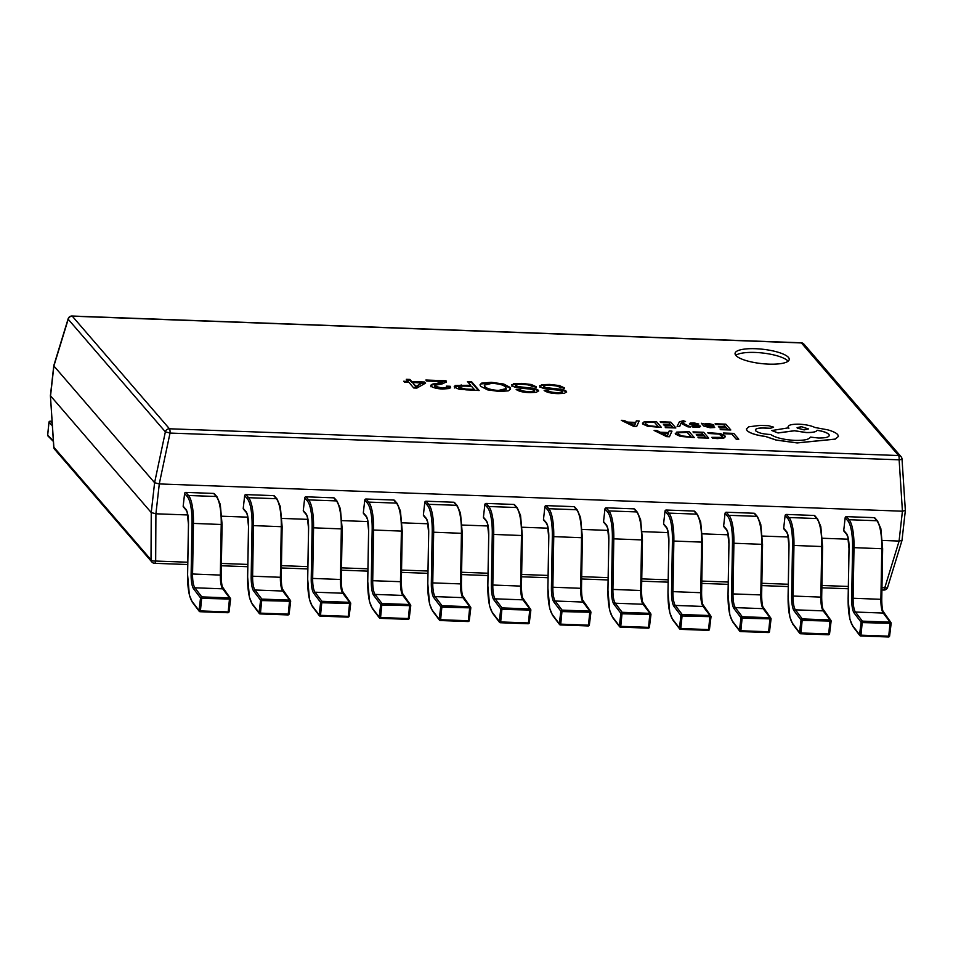 <?xml version="1.0" encoding="UTF-8"?>
<svg xmlns="http://www.w3.org/2000/svg" width="953" height="953" viewBox="0 0 953 953"><rect width="100%" height="100%" fill="white"/><g stroke="black" fill="none" stroke-linecap="round" stroke-linejoin="round"><path stroke-width="1.43" d="M755.503 348.715A27.256 7.195 6.4 0 0 735.061 353.384A27.256 7.195 6.4 0 0 768.809 364.129A27.256 7.195 6.4 0 0 789.239 359.46A27.256 7.195 6.4 0 0 755.503 348.715M788.095 361.223A27.256 7.195 6.4 0 0 755.086 352.443A27.256 7.195 6.4 0 0 735.799 355.362M408.11 381.426L403.679 381.26L404.465 382.177L408.897 382.344L413.757 387.978L416.878 388.085L425.598 383.094L424.681 382.034L411.72 381.557L409.897 379.437L406.288 379.306L408.027 382.177L404.346 382.034M446.373 386.144C447.612 387.418 446.254 388.05 442.287 388.038L435.056 386.287L435.247 385.215L442.085 383.928L446.469 381.95L446.028 380.771L425.848 380.033L426.718 381.033L442.8 381.629L436.629 383.499C432.209 383.821 430.363 384.69 431.078 386.096C433.031 387.764 436.903 388.741 442.668 389.038L449.506 388.49L450.638 387.43L450.15 386.275L446.373 386.144L446.659 387.776M430.708 385.346L431.078 386.096M442.8 381.629L442.728 382.57L439.202 383.833L436.545 384.25L436.629 383.499M446.29 386.882C447.529 388.169 446.171 388.8 442.204 388.788L434.973 387.037L435.247 385.215M467.458 381.557L470.663 385.262L455.129 385.488L454.569 387.24L458.977 389.217L479.168 390.516L471.568 381.7L467.458 381.557M454.236 386.441L454.569 387.24M481.563 383.142L480.038 384.75L480.61 386.275L487.495 389.837L499.241 391.48L508.259 390.885L510.594 388.955L509.986 387.359L503.792 384.059L491.307 382.296L481.563 383.142L480.05 385.131M534.395 390.301C534.8 391.361 533.001 391.79 528.998 391.6C524.662 391.445 521.636 390.766 519.909 389.539L516.145 389.396C518.646 391.373 523.328 392.445 530.202 392.624L536.587 392.291L538.374 390.313C537.051 389.158 534.311 388.371 530.142 387.954L517.836 386.573L515.525 385.155L515.561 386.263L515.644 385.512C515.752 384.452 518.003 384.047 522.399 384.321C527.354 384.476 530.678 385.274 532.393 386.692L536.325 386.835L531.298 384.5L521.613 383.404L513.572 383.666L511.999 385.524C513.25 386.823 516.192 387.704 520.803 388.169L529.832 389.062L534.395 390.301L534.514 391.528M511.654 384.726L511.999 385.524M538.648 391.075L538.374 390.313L538.29 391.052C536.968 389.896 534.228 389.122 530.059 388.705L517.753 387.323L517.836 386.573M562.401 391.326C562.806 392.386 561.007 392.827 557.005 392.624C552.669 392.481 549.643 391.79 547.915 390.563L544.139 390.432C546.641 392.398 551.334 393.47 558.196 393.649L564.593 393.327L566.38 391.338C565.058 390.182 562.318 389.396 558.148 388.979L545.831 387.597L543.52 386.179L543.567 387.287L543.651 386.537C543.758 385.477 546.009 385.072 550.405 385.346C555.349 385.5 558.684 386.299 560.388 387.716L564.331 387.859L559.304 385.536L549.607 384.428L541.578 384.69L539.994 386.549C541.256 387.847 544.187 388.741 548.797 389.205L557.839 390.087L562.401 391.326L562.52 392.553M539.66 385.751L539.994 386.549M566.654 392.1L566.38 391.338L566.296 392.088C564.974 390.933 562.234 390.146 558.065 389.729L545.747 388.347L545.831 387.597M882.478 540.458L899.072 541.066L902.42 511.201L899.132 459.822A3.895 0.643 176.3 0 0 902.014 459.012A3.895 3.895 0 0 0 901.085 456.725A3.895 3.609 139.2 0 1 901.907 458.869A3.895 0.643 176.3 0 1 902.014 459.012L905.35 510.439L902.455 511.201L159.294 483.933L155.911 513.798L187.812 514.965M221.918 516.216L247.863 517.169M281.969 518.42L307.914 519.373M342.02 520.624L367.965 521.577M402.071 522.828L428.004 523.781M462.122 525.032L488.055 525.985M522.173 527.235L548.106 528.188M582.223 529.439L608.157 530.392M642.274 531.643L668.208 532.596M702.325 533.847L728.259 534.8M762.376 536.051L788.31 537.004M822.427 538.254L848.361 539.207M803.927 344.128A3.895 3.895 0 0 0 801.128 342.782A3.895 1.024 -87.9 0 1 801.402 342.937A3.895 3.609 -40.8 0 1 803.927 344.128L901.085 456.725A3.895 3.609 139.2 0 0 898.548 455.534L801.402 342.937L72.285 316.182L169.443 428.779L898.548 455.534A3.895 1.024 -87.9 0 1 899.132 459.822L170.027 433.067L159.258 483.933L154.6 482.706L53.892 365.988L50.545 395.852L151.241 512.559L154.6 482.694L165.369 431.852L68.211 319.255A3.895 1.37 -162.9 0 1 68.151 318.779L53.797 365.571L50.414 395.65L53.856 447.219A3.895 0.643 176.3 0 1 53.749 447.076L50.414 395.65M154.374 563.152A3.895 1.024 -87.9 0 0 154.648 563.318A3.895 1.024 -87.9 0 0 155.673 561.043L155.911 513.798L151.241 512.559M899.108 541.066L901.991 540.458L887.624 587.31A3.895 1.37 -162.9 0 1 884.777 587.787L899.108 541.066M801.128 342.782L72.011 316.027A3.895 1.024 -87.9 0 1 72.285 316.182A3.895 3.609 -40.8 0 0 68.211 319.255L53.892 365.988M170.027 433.067L165.369 431.852A3.895 3.609 139.2 0 1 169.443 428.779A3.895 1.024 -87.9 0 1 170.027 433.067M187.789 562.222L155.673 561.043A3.895 1.656 -179.7 0 1 151.015 559.816L151.253 512.571M562.318 392.076C562.723 393.136 560.924 393.565 556.921 393.375C552.585 393.22 549.547 392.541 547.832 391.314L545.152 391.218M547.832 391.314L547.915 390.563M556.921 393.375L557.005 392.624M564.247 388.61L559.22 386.275L549.524 385.179L541.495 385.441L541.578 384.69M541.495 385.441L539.91 387.299M549.524 385.179L549.607 384.428M559.22 386.275L559.304 385.536M545.747 388.347L543.567 387.287M558.065 389.729L558.148 388.979M534.311 391.052C534.716 392.112 532.918 392.541 528.915 392.338C524.579 392.195 521.553 391.504 519.826 390.289L517.157 390.182M519.826 390.289L519.909 389.539M528.915 392.338L528.998 391.6M536.241 387.573L531.214 385.25L521.529 384.154L513.488 384.416L513.572 383.666M513.488 384.416L511.916 386.263M521.529 384.154L521.613 383.404M531.214 385.25L531.298 384.5M517.753 387.323L515.561 386.263M530.059 388.705L530.142 387.954M510.498 389.312L509.903 388.097L503.708 384.798L491.224 383.035L481.479 383.892M506.234 388.598L506.15 389.336L498.288 391.218C491.117 390.647 486.566 389.3 484.636 387.18L484.303 385.167L492.141 383.249C499.301 383.761 503.827 385.083 505.709 387.204L506.234 388.598L498.371 390.468C491.2 389.908 486.649 388.562 484.72 386.43L484.303 385.167M491.224 383.035L491.307 382.296M503.708 384.798L503.792 384.059M509.903 388.097L509.986 387.359M498.288 391.218L498.371 390.468M484.636 387.18L484.72 386.43M470.663 385.262L470.579 386.013L455.046 386.227L454.486 387.978M478.418 390.492L471.485 382.451L468.126 382.332M474.237 389.396L474.153 390.146L465.946 389.848L458.584 388.133L458.667 387.383C458.012 386.299 459.632 385.846 463.539 386.025L471.568 386.322L474.237 389.396L466.029 389.098L458.667 387.383L458.584 388.133M471.485 382.451L471.568 381.7M455.046 386.227L455.129 385.488M461.061 385.655L461.145 384.917M465.946 389.848L466.029 389.098M450.507 387.776L450.054 387.025L446.743 386.906M450.054 387.025L450.15 386.275M436.545 384.25C432.126 384.571 430.279 385.441 430.994 386.835M446.361 382.296L445.944 381.51L426.515 380.807M445.944 381.51L446.028 380.771M434.973 387.037L435.164 385.965M442.204 388.788L442.287 388.038M425.109 383.368L411.636 382.308L409.802 380.187L406.955 380.08M422.024 382.82L415.996 387.18L412.506 382.475L422.024 382.82L416.08 386.43L412.506 382.475M409.802 380.187L409.897 379.437M411.636 382.308L411.72 381.557M424.597 382.784L424.681 382.034M415.996 387.18L416.08 386.43M415.83 387.168L415.913 386.418M52.367 425.717L48.996 422.322L47.698 434.997M52.201 423.215L50.164 421.202L52.081 421.274L50.235 421.238A1.167 1.096 -44.8 0 0 48.996 422.322L49.02 422.179M891.103 623.488L889.625 635.949L888.339 636.926M843.739 530.416L846.395 533.489A1.167 1.084 139.2 0 0 846.633 534.299L843.977 531.214A1.167 1.084 -40.8 0 1 843.739 530.416L845.168 517.717A1.167 1.084 -40.8 0 1 846.419 516.645L874.187 517.658A1.167 1.084 -40.8 0 1 874.949 518.015L877.606 521.1A1.167 1.084 139.2 0 0 876.843 520.743L874.187 517.658M883.586 613.136A16.749 4.42 -87.9 0 1 881.704 599.377L881.751 599.354C881.835 609.193 883.133 611.457 882.966 611.111L890.924 622.547A1.167 1.072 142.8 0 1 891.126 623.298L862.501 622.607L861.095 622.19L854.198 613.113A16.749 4.42 92.1 0 1 851.684 598.27L852.578 547.677A29.984 7.922 -87.9 0 0 847.825 520.803L845.168 517.717M854.198 613.113A1.167 1.072 142.8 0 1 855.46 612.04L862.358 621.13L860.964 635.163L859.558 634.746L861.095 622.19A1.167 1.072 142.8 0 1 862.358 621.13L890.138 622.142L883.228 613.065A15.582 4.122 92.1 0 1 880.894 599.258L881.787 548.666A31.151 8.232 -87.9 0 0 876.843 520.743L849.075 519.719A31.151 8.232 92.1 0 1 854.007 547.653L882.645 548.761L881.751 599.354L853.114 598.246A15.582 4.122 -87.9 0 0 855.46 612.04L883.228 613.065A1.167 1.072 142.8 0 1 884.027 613.458M831.052 621.285L829.575 633.745L828.288 634.722M783.688 528.212L786.344 531.286A1.167 1.084 139.2 0 0 786.594 532.096L783.926 529.01A1.167 1.084 -40.8 0 1 783.688 528.212L785.117 515.513A1.167 1.084 -40.8 0 1 786.368 514.441L814.136 515.454A1.167 1.084 -40.8 0 1 814.898 515.811L817.555 518.897A1.167 1.084 139.2 0 0 816.792 518.539L814.136 515.454M823.535 610.933A16.749 4.42 -87.9 0 1 821.653 597.174L821.7 597.15C821.784 606.99 823.082 609.253 822.915 608.907L830.873 620.343A1.167 1.072 142.8 0 1 831.076 621.094L802.45 620.403L801.044 619.986L794.147 610.909A16.749 4.42 92.1 0 1 791.633 596.066L792.527 545.473A29.984 7.922 -87.9 0 0 787.774 518.599L785.117 515.513M794.147 610.909A1.167 1.072 142.8 0 1 795.41 609.837L802.307 618.926L800.913 632.959L799.507 632.542L801.044 619.986A1.167 1.072 142.8 0 1 802.307 618.926L830.087 619.938L823.178 610.861A15.582 4.122 92.1 0 1 820.843 597.054L821.736 546.462A31.151 8.232 -87.9 0 0 816.792 518.539L789.024 517.527A31.151 8.232 92.1 0 1 793.956 545.45L822.594 546.557L821.7 597.15L793.063 596.042A15.582 4.122 -87.9 0 0 795.41 609.837L823.178 610.861A1.167 1.072 142.8 0 1 823.976 611.254M771.001 619.081L769.524 631.541L768.237 632.518M723.637 526.008L726.293 529.082A1.167 1.084 139.2 0 0 726.543 529.892L723.875 526.806A1.167 1.084 -40.8 0 1 723.637 526.008L725.066 513.31A1.167 1.084 -40.8 0 1 726.317 512.237L754.085 513.25A1.167 1.084 -40.8 0 1 754.847 513.607L757.504 516.693A1.167 1.084 139.2 0 0 756.742 516.335L754.085 513.25M761.602 594.922L762.543 544.354L761.65 594.946C761.733 604.786 763.031 607.049 762.865 606.704L770.822 618.14A1.167 1.072 142.8 0 1 771.025 618.89L742.399 618.199L740.993 617.782L734.096 608.705A16.749 4.42 92.1 0 1 731.582 593.862L732.476 543.27A29.984 7.922 -87.9 0 0 727.723 516.395L725.066 513.31M732.476 543.27L733.905 543.246L733.012 593.838A15.582 4.122 -87.9 0 0 735.359 607.633L742.256 616.722L740.862 630.755L739.457 630.338L740.993 617.782A1.167 1.072 142.8 0 1 742.256 616.722L770.036 617.735L763.127 608.657A15.582 4.122 92.1 0 1 760.792 594.851L761.685 544.258A31.151 8.232 -87.9 0 0 756.742 516.335L728.974 515.323A31.151 8.232 92.1 0 1 733.905 543.246L762.543 544.354L760.744 524.245L757.504 516.693M710.95 616.877L709.473 629.337L708.186 630.314M663.586 523.805L666.242 526.878A1.167 1.084 139.2 0 0 666.492 527.688L663.824 524.603A1.167 1.084 -40.8 0 1 663.586 523.805L665.015 511.106A1.167 1.084 -40.8 0 1 666.266 510.034L694.034 511.046A1.167 1.084 -40.8 0 1 694.797 511.404L697.453 514.489A1.167 1.084 139.2 0 0 696.691 514.132L694.034 511.046M703.445 606.525A16.749 4.42 -87.9 0 1 701.551 592.766L701.599 592.742C701.682 602.582 702.98 604.845 702.814 604.5L710.771 615.936A1.167 1.072 142.8 0 1 710.974 616.686L682.348 615.995L680.942 615.578L674.045 606.501A16.749 4.42 92.1 0 1 671.531 591.658L672.425 541.066A29.984 7.922 -87.9 0 0 667.672 514.191L665.015 511.106M674.045 606.501A1.167 1.072 142.8 0 1 675.308 605.429L682.205 614.518L680.811 628.551L679.406 628.134L680.942 615.578A1.167 1.072 142.8 0 1 682.205 614.518L709.985 615.531L703.076 606.453A15.582 4.122 92.1 0 1 700.741 592.647L701.634 542.054A31.151 8.232 -87.9 0 0 696.691 514.132L668.923 513.119A31.151 8.232 92.1 0 1 673.854 541.042L702.492 542.15L701.599 592.742L672.973 591.634A15.582 4.122 -87.9 0 0 675.308 605.429L703.076 606.453A1.167 1.072 142.8 0 1 703.874 606.847M650.899 614.673L649.422 627.134L648.135 628.11M603.535 521.601L606.191 524.686A1.167 1.084 139.2 0 0 606.442 525.484L603.773 522.399A1.167 1.084 -40.8 0 1 603.535 521.601L604.964 508.914A1.167 1.084 -40.8 0 1 606.215 507.83L633.983 508.854A1.167 1.084 -40.8 0 1 634.746 509.2L637.402 512.285A1.167 1.084 139.2 0 0 636.64 511.928L633.983 508.854M643.394 604.321A16.749 4.42 -87.9 0 1 641.5 590.562L641.548 590.538C641.643 600.378 642.93 602.641 642.763 602.296L650.72 613.732A1.167 1.072 142.8 0 1 650.923 614.482L622.297 613.792L620.891 613.375L613.994 604.297A16.749 4.42 92.1 0 1 611.481 589.454L612.374 538.862A29.984 7.922 -87.9 0 0 607.621 511.987L604.964 508.914M613.994 604.297A1.167 1.072 142.8 0 1 615.257 603.225L622.154 612.314L620.76 626.347L619.355 625.93L620.891 613.375A1.167 1.072 142.8 0 1 622.154 612.314L649.934 613.339L643.025 604.25A15.582 4.122 92.1 0 1 640.69 590.443L641.583 539.851A31.151 8.232 -87.9 0 0 636.64 511.928L608.872 510.915A31.151 8.232 92.1 0 1 613.803 538.838L642.441 539.946L641.548 590.538L612.922 589.43A15.582 4.122 -87.9 0 0 615.257 603.225L643.025 604.25A1.167 1.072 142.8 0 1 643.823 604.643M590.848 612.469L589.371 624.93L588.084 625.907M543.484 519.397L546.14 522.482A1.167 1.084 139.2 0 0 546.391 523.28L543.722 520.195A1.167 1.084 -40.8 0 1 543.484 519.397L544.913 506.71A1.167 1.084 -40.8 0 1 546.164 505.626L573.932 506.651A1.167 1.084 -40.8 0 1 574.695 506.996L577.351 510.081A1.167 1.084 139.2 0 0 576.589 509.724L573.932 506.651M583.343 602.117A16.749 4.42 -87.9 0 1 581.449 588.358L581.497 588.335C581.592 598.174 582.879 600.438 582.712 600.092L590.669 611.528A1.167 1.072 142.8 0 1 590.872 612.279L562.246 611.588L560.841 611.183L553.943 602.093A16.749 4.42 92.1 0 1 551.43 587.251L552.323 536.658A29.984 7.922 -87.9 0 0 547.57 509.784L544.913 506.71M553.943 602.093A1.167 1.072 142.8 0 1 555.206 601.021L562.103 610.111L560.721 624.144L559.304 623.727L560.841 611.183A1.167 1.072 142.8 0 1 562.103 610.111L589.883 611.135L582.974 602.046A15.582 4.122 92.1 0 1 580.639 588.239L581.533 537.647A31.151 8.232 -87.9 0 0 576.589 509.724L548.821 508.711A31.151 8.232 92.1 0 1 553.753 536.634L582.39 537.742L581.497 588.335L552.871 587.227A15.582 4.122 -87.9 0 0 555.206 601.021L582.974 602.046A1.167 1.072 142.8 0 1 583.772 602.439M530.797 610.265L529.32 622.726L528.033 623.703M483.433 517.193L486.09 520.278A1.167 1.084 139.2 0 0 486.34 521.077L483.683 517.991A1.167 1.084 -40.8 0 1 483.433 517.193L484.863 504.506A1.167 1.084 -40.8 0 1 486.113 503.422L513.881 504.447A1.167 1.084 -40.8 0 1 514.644 504.804L517.3 507.878A1.167 1.084 139.2 0 0 516.538 507.52L513.881 504.447M523.292 599.913A16.749 4.42 -87.9 0 1 521.398 586.155L521.446 586.131C521.541 595.97 522.828 598.234 522.661 597.888L530.618 609.324A1.167 1.072 142.8 0 1 530.821 610.075L502.195 609.384L500.79 608.979L493.892 599.89A16.749 4.42 92.1 0 1 491.379 585.047L492.272 534.466A29.984 7.922 -87.9 0 0 487.519 507.58L484.863 504.506M493.892 599.89A1.167 1.072 142.8 0 1 495.155 598.818L502.052 607.907L500.67 621.94L499.265 621.523L500.79 608.979A1.167 1.072 142.8 0 1 502.052 607.907L529.832 608.931L522.923 599.842A15.582 4.122 92.1 0 1 520.588 586.035L521.482 535.443A31.151 8.232 -87.9 0 0 516.538 507.52L488.77 506.508A31.151 8.232 92.1 0 1 493.714 534.43L522.339 535.538L521.446 586.131L492.82 585.023A15.582 4.122 -87.9 0 0 495.155 598.818L522.923 599.842A1.167 1.072 142.8 0 1 523.721 600.235M470.746 608.062L469.269 620.522L467.983 621.499M423.382 514.989L426.039 518.075A1.167 1.084 139.2 0 0 426.289 518.873L423.632 515.787A1.167 1.084 -40.8 0 1 423.382 514.989L424.812 502.302A1.167 1.084 -40.8 0 1 426.062 501.218L453.831 502.243A1.167 1.084 -40.8 0 1 454.593 502.6L457.249 505.674A1.167 1.084 139.2 0 0 456.487 505.316L453.831 502.243M461.359 583.903L462.288 533.335L461.395 583.927C461.49 593.767 462.777 596.03 462.61 595.685L470.568 607.121A1.167 1.072 142.8 0 1 470.77 607.871L442.144 607.18L440.739 606.775L433.841 597.686A16.749 4.42 92.1 0 1 431.328 582.843L432.221 532.262A29.984 7.922 -87.9 0 0 427.468 505.376L424.812 502.302M432.221 532.262L433.663 532.227L432.769 582.819A15.582 4.122 -87.9 0 0 435.104 596.614L442.001 605.703L440.62 619.736L439.214 619.319L440.739 606.775A1.167 1.072 142.8 0 1 442.001 605.703L469.781 606.727L462.872 597.638A15.582 4.122 92.1 0 1 460.537 583.832L461.431 533.239A31.151 8.232 -87.9 0 0 456.487 505.316L428.719 504.304A31.151 8.232 92.1 0 1 433.663 532.227L462.288 533.335L460.49 513.226L457.249 505.674M410.695 605.858L409.218 618.318L407.932 619.295M363.331 512.785L366 515.871A1.167 1.084 139.2 0 0 366.238 516.669L363.581 513.596A1.167 1.084 -40.8 0 1 363.331 512.785L364.761 500.099A1.167 1.084 -40.8 0 1 366.012 499.015L393.78 500.039A1.167 1.084 -40.8 0 1 394.542 500.396L397.198 503.47A1.167 1.084 139.2 0 0 396.448 503.113L393.78 500.039M401.308 581.699L402.237 531.131L401.344 581.723C401.439 591.563 402.726 593.826 402.559 593.481L410.529 604.917A1.167 1.072 142.8 0 1 410.719 605.667L382.105 604.976L380.688 604.571L373.79 595.482A16.749 4.42 92.1 0 1 371.277 580.651L372.17 530.059A29.984 7.922 -87.9 0 0 367.417 503.172L364.761 500.099M372.17 530.059L373.612 530.023L372.718 580.615A15.582 4.122 -87.9 0 0 375.053 594.41L381.95 603.499L380.569 617.532L379.163 617.115L380.688 604.571A1.167 1.072 142.8 0 1 381.95 603.499L409.73 604.524L402.821 595.434A15.582 4.122 92.1 0 1 400.486 581.628L401.38 531.035A31.151 8.232 -87.9 0 0 396.448 503.113L368.668 502.1A31.151 8.232 92.1 0 1 373.612 530.023L402.237 531.131L400.439 511.022L397.198 503.47M350.644 603.654L349.167 616.115L347.881 617.091M303.28 510.582L305.949 513.667A1.167 1.084 139.2 0 0 306.187 514.465L303.531 511.392A1.167 1.084 -40.8 0 1 303.28 510.582L304.71 497.895A1.167 1.084 -40.8 0 1 305.961 496.811L333.729 497.835A1.167 1.084 -40.8 0 1 334.491 498.193L337.148 501.266A1.167 1.084 139.2 0 0 336.397 500.909L333.729 497.835M343.14 593.302A16.749 4.42 -87.9 0 1 341.257 579.543L341.293 579.519C341.388 589.359 342.675 591.622 342.508 591.277L350.478 602.713A1.167 1.072 142.8 0 1 350.668 603.463L322.054 602.772L320.649 602.367L313.74 593.278A16.749 4.42 92.1 0 1 311.226 578.447L312.119 527.855A29.984 7.922 -87.9 0 0 307.366 500.968L304.71 497.895M313.74 593.278A1.167 1.072 142.8 0 1 315.002 592.206L321.9 601.295L320.518 615.328L319.112 614.911L320.649 602.367A1.167 1.072 142.8 0 1 321.9 601.295L349.68 602.32L342.77 593.231A15.582 4.122 92.1 0 1 340.435 579.424L341.329 528.844A31.151 8.232 -87.9 0 0 336.397 500.909L308.617 499.896A31.151 8.232 92.1 0 1 313.561 527.819L342.187 528.927L341.293 579.519L312.667 578.411A15.582 4.122 -87.9 0 0 315.002 592.206L342.77 593.231A1.167 1.072 142.8 0 1 343.568 593.636M290.594 601.45L289.116 613.911L287.83 614.888M243.229 508.378L245.898 511.463A1.167 1.084 139.2 0 0 246.136 512.261L243.48 509.188A1.167 1.084 -40.8 0 1 243.229 508.378L244.659 495.691A1.167 1.084 -40.8 0 1 245.91 494.607L273.678 495.631A1.167 1.084 -40.8 0 1 274.44 495.989L277.097 499.062A1.167 1.084 139.2 0 0 276.346 498.705L273.678 495.631M283.089 591.098A16.749 4.42 -87.9 0 1 281.206 577.339L281.242 577.315C281.338 587.155 282.624 589.419 282.469 589.073L290.427 600.509A1.167 1.072 142.8 0 1 290.617 601.26L262.004 600.569L260.598 600.164L253.689 591.074A16.749 4.42 92.1 0 1 251.175 576.243L252.068 525.651A29.984 7.922 -87.9 0 0 247.315 498.764L244.659 495.691M253.689 591.074A1.167 1.072 142.8 0 1 254.951 590.002L261.849 599.092L260.467 613.124L259.061 612.708L260.598 600.164A1.167 1.072 142.8 0 1 261.849 599.092L289.629 600.116L282.719 591.027A15.582 4.122 92.1 0 1 280.385 577.232L281.278 526.64A31.151 8.232 -87.9 0 0 276.346 498.705L248.566 497.692A31.151 8.232 92.1 0 1 253.51 525.615L282.136 526.723L281.242 577.315L252.616 576.208A15.582 4.122 -87.9 0 0 254.951 590.002L282.719 591.027A1.167 1.072 142.8 0 1 283.517 591.432M230.543 599.246L229.065 611.707L227.779 612.684M183.179 506.174L185.847 509.259A1.167 1.084 139.2 0 0 186.085 510.058L183.429 506.984A1.167 1.084 -40.8 0 1 183.179 506.174L184.608 493.487A1.167 1.084 -40.8 0 1 185.859 492.403L213.627 493.428A1.167 1.084 -40.8 0 1 214.389 493.785L217.046 496.858A1.167 1.084 139.2 0 0 216.295 496.501L213.627 493.428M223.038 588.894A16.749 4.42 -87.9 0 1 221.156 575.135L221.191 575.112C221.287 584.951 222.573 587.215 222.418 586.869L230.376 598.305A1.167 1.072 142.8 0 1 230.566 599.056L201.953 598.365L200.547 597.96L193.638 588.871A16.749 4.42 92.1 0 1 191.124 574.04L192.018 523.447A29.984 7.922 -87.9 0 0 187.264 496.561L184.608 493.487M193.638 588.871A1.167 1.072 142.8 0 1 194.9 587.798L201.798 596.888L200.416 610.921L199.01 610.504L200.547 597.96A1.167 1.072 142.8 0 1 201.798 596.888L229.578 597.912L222.668 588.823A15.582 4.122 92.1 0 1 220.334 575.028L221.227 524.436A31.151 8.232 -87.9 0 0 216.295 496.501L188.515 495.489A31.151 8.232 92.1 0 1 193.459 523.411L222.085 524.519L221.191 575.112L192.566 574.004A15.582 4.122 -87.9 0 0 194.9 587.798L222.668 588.823A1.167 1.072 142.8 0 1 223.467 589.228M723.303 433.007L723.863 433.746L731.761 434.032L736.216 439.19L738.789 439.214L733.762 433.389L723.303 433.007L723.863 433.746M723.875 433.675L731.761 434.032M731.773 433.96L736.216 439.19M736.228 439.119L738.789 439.214M707.841 432.674L708.46 433.389L718.872 433.996L722.255 435.724L721.683 437.391L711.855 437.332L712.534 438.118L723.994 437.939L724.899 435.783L720.539 433.579L707.841 432.674L708.448 433.472L718.86 434.068L722.612 436.593M722.243 435.795L722.612 436.557M711.855 437.332L712.522 438.189L717.43 438.594L723.982 438.011L724.899 435.855M725.34 436.843L724.899 435.783M692.986 431.9L701.67 432.853L703.362 434.818L696.262 434.556L696.834 435.223L703.933 435.485L705.542 437.344L697.882 437.058L698.454 437.737L708.675 438.106L703.659 432.281L692.986 431.9L693.546 432.638L701.658 432.924L703.278 434.806M696.262 434.556L696.822 435.295L703.922 435.557L705.458 437.344M697.882 437.058L698.454 437.808L708.675 438.106M689.233 431.757L676.773 432.09L675.653 434.151L680.43 436.319L694.26 437.582L689.233 431.757M675.26 433.234L675.641 434.223L680.418 436.403L694.26 437.582M691.116 436.819L687.244 432.328L678.989 432.614L678.322 434.223L681.919 435.95L691.116 436.819M677.976 433.424L678.322 434.223M675.248 433.305L675.641 434.223M691.044 436.808L687.232 432.4L678.977 432.686L678.322 434.306M654.115 430.47L666.695 436.569L669.435 436.665L671.972 431.125L669.149 431.018L668.613 432.543L660.346 432.233L656.951 430.577L654.115 430.47L666.695 436.641L669.435 436.748L671.972 431.125M668.363 433.174L661.704 432.924L667.457 435.878L668.363 433.174M668.339 433.246L661.87 433.007M715.119 423.763L715.691 424.43L723.803 424.728L725.495 426.682L718.395 426.42L726.067 427.349L727.675 429.207L720.015 428.933L720.599 429.6L730.82 429.982L725.793 424.156L715.119 423.763L715.691 424.502L723.792 424.8L725.424 426.682M718.395 426.42L718.967 427.158L726.067 427.421L727.604 429.207M720.015 428.933L720.587 429.672L730.82 429.982M710.152 427.694L714.69 427.492L714.083 426.777L709.866 427.111L706.113 425.991L710.176 425.979C713.189 425.955 714.369 425.562 713.702 424.788L708.162 423.418L704.398 423.99L701.348 423.263L703.659 425.931L710.14 427.778L714.69 427.492M711.033 425.264L708.031 423.99L705.625 424.228L705.637 425.431L711.033 425.264L708.031 424.061L705.625 424.299L705.291 425.109M705.625 424.299L705.291 425.038M701.348 423.263L703.648 426.003L710.14 427.778M706.185 426.062L710.164 426.051C713.189 426.039 714.369 425.646 713.69 424.859M698.763 424.037L694.058 422.894L690.21 423.072L689.388 423.918L698.084 426.146L691.985 426.17L696.119 427.182L699.764 427.004L700.586 426.17L691.878 423.942L698.763 424.037L691.866 424.014M690.21 423.072L689.376 423.99L690.806 424.704L697.203 425.812L697.667 426.599M690.198 423.144L689.376 423.99L690.198 423.144M691.985 426.17L692.593 426.956L696.107 427.254L699.752 427.075L700.586 426.17M677.095 426.396L679.668 426.563L680.918 423.251L687.911 426.861L690.699 426.968L681.562 422.536L685.517 421.536L683.313 420.702L679.406 421.845L677.095 426.396L679.668 426.563M679.68 426.491L680.847 423.251M681.526 423.525L687.911 426.861M687.923 426.789L690.711 426.896M681.562 422.536L685.529 421.464M660.155 421.75L668.839 422.703L670.531 424.669L663.431 424.407L671.115 425.336L672.723 427.194L665.051 426.92L665.635 427.587L675.856 427.957L670.829 422.143L660.155 421.75L660.727 422.489L668.839 422.787L670.459 424.669M663.431 424.407L664.003 425.145L671.103 425.407L672.639 427.194M665.051 426.92L665.623 427.659L675.856 427.957M656.414 421.607L643.954 421.941L642.834 424.002L647.599 426.182L661.43 427.432L656.414 421.607M642.822 424.073L642.441 423.084L642.822 424.073L647.599 426.253L661.43 427.432M658.297 426.67L654.425 422.179L646.158 422.465L645.503 424.085L649.1 425.8L658.297 426.67M645.157 423.287L645.503 424.085M658.213 426.67L654.413 422.25L646.158 422.536L645.491 424.156M621.296 420.321L633.876 426.42L636.616 426.515L639.153 420.976L636.318 420.869L635.782 422.393L627.527 422.096L624.12 420.428L621.296 420.321L633.864 426.491L636.604 426.599L639.153 420.976M635.544 423.025L628.885 422.775L634.627 425.729L635.544 423.025M635.52 423.096L629.04 422.858M771.787 430.553L778.041 432.984L794.457 430.78L806.25 432.579C812.611 432.686 816.245 431.935 817.15 430.327C823.094 431.268 827.013 432.65 828.907 434.449L828.919 434.377C830.266 436.855 826.751 438.07 818.377 437.999L810.36 437.093C809.311 439.464 804.141 440.56 794.885 440.381C783.545 439.69 775.468 437.725 770.667 434.485L769.536 434.437C762.674 434.008 758.076 432.793 755.741 430.804C754.633 428.957 757.087 428.004 763.115 427.945L770.346 428.254L773.622 427.135L768.416 425.693L760.089 425.395L748.855 426.789L746.413 428.957L747.033 430.53C750.047 433.234 756.265 435.211 765.676 436.462L776.123 440.012L797.173 442.871L835.173 439.095L838.449 436.426L837.735 434.616C836.186 432.9 832.91 431.328 827.919 429.886L814.91 427.48C811.11 425.634 805.833 424.538 799.079 424.18C790.704 424.109 787.19 425.312 788.536 427.802L771.787 430.553L778.053 432.912L794.457 430.708L806.262 432.495C812.611 432.614 816.256 431.864 817.162 430.256C823.106 431.197 827.025 432.567 828.919 434.377L829.348 435.473M788.095 426.73L788.893 428.29M755.741 430.804L755.395 429.922M801.366 426.67L797.256 428.076L804.153 429.898L808.43 428.921L801.366 426.67L797.077 427.683M746.402 429.029L747.021 430.601C750.035 433.305 756.253 435.283 765.676 436.534L776.111 440.083L797.161 442.942L835.162 439.166L838.449 436.426M755.741 430.875C754.621 429.041 757.075 428.088 763.115 428.028L770.346 428.326L773.61 427.206M828.907 434.449L829.348 435.521M788.095 426.765L788.536 427.873M808.43 428.957L801.354 426.741M53.749 447.076A3.895 3.895 0 0 0 54.69 449.375A3.895 3.609 139.2 0 1 53.856 447.219L151.015 559.816A3.895 3.609 -40.8 0 0 151.837 561.96A3.895 3.895 0 0 0 154.648 563.318L187.741 564.521M221.394 563.449L247.84 564.426M281.445 565.653L307.89 566.63M341.496 567.857L367.941 568.822M401.547 570.061L427.992 571.026M461.597 572.265L488.043 573.229M521.648 574.468L548.094 575.433M581.699 576.672L608.133 577.637M641.75 578.876L668.184 579.841M701.801 581.08L728.235 582.045M761.852 583.284L788.286 584.249M821.903 585.487L848.337 586.452M881.954 587.691L884.777 587.787A3.895 1.024 -87.9 0 1 883.753 590.062A3.895 3.895 0 0 0 887.624 587.31M551.501 389.122L551.584 388.371M523.495 388.085L523.578 387.347M439.202 383.833L439.285 383.082M50.08 421.238L50.164 421.202A1.167 1.167 0 0 0 48.96 422.25L47.65 435.068A1.167 1.167 0 0 0 47.984 436.009A1.167 1.096 135.2 0 1 47.686 435.14L53.344 440.834M860.964 635.163L860.547 635.901A1.167 1.072 142.8 0 1 859.761 635.496A1.167 1.167 0 0 0 860.642 635.961L888.422 636.973A1.167 1.167 0 0 0 889.625 635.949L891.15 623.393A1.167 1.167 0 0 0 890.924 622.547A1.167 1.072 142.8 0 0 890.138 622.142L888.744 636.175L860.964 635.163M852.661 625.656L859.558 634.746A1.167 1.072 142.8 0 0 859.761 635.496L852.852 626.407A1.167 1.072 142.8 0 1 852.661 625.656A29.984 7.922 -87.9 0 1 848.158 599.092L849.921 619.247L852.852 626.407M852.578 547.677L854.007 547.653L853.114 598.246L851.684 598.27M846.395 533.489A16.749 4.42 92.1 0 1 849.052 548.499L848.158 599.092M877.606 521.1L880.846 528.653L882.645 548.761L881.704 599.33M846.419 516.645L849.075 519.719A1.167 1.084 139.2 0 0 847.825 520.803M800.913 632.959L800.496 633.697A1.167 1.072 142.8 0 1 799.71 633.292A1.167 1.167 0 0 0 800.591 633.757L828.371 634.769A1.167 1.167 0 0 0 829.575 633.745L831.111 621.189A1.167 1.167 0 0 0 830.873 620.343A1.167 1.072 142.8 0 0 830.087 619.938L828.693 633.971L800.913 632.959M792.61 623.453L799.507 632.542A1.167 1.072 142.8 0 0 799.71 633.292L792.801 624.203A1.167 1.072 142.8 0 1 792.61 623.453A29.984 7.922 -87.9 0 1 788.107 596.888L789.87 617.044L792.801 624.203M792.527 545.473L793.956 545.45L793.063 596.042L791.633 596.066M786.344 531.286A16.749 4.42 92.1 0 1 789.001 546.295L788.107 596.888M817.555 518.897L820.795 526.449L822.594 546.557L821.653 597.126M786.368 514.441L789.024 517.527A1.167 1.084 139.2 0 0 787.774 518.599M740.862 630.755L740.457 631.494A1.167 1.072 142.8 0 1 739.659 631.089A1.167 1.167 0 0 0 740.541 631.553L768.321 632.566A1.167 1.167 0 0 0 769.524 631.541L771.06 618.985A1.167 1.167 0 0 0 770.822 618.14A1.167 1.072 142.8 0 0 770.036 617.735L768.642 631.768L740.862 630.755M734.096 608.705A1.167 1.072 142.8 0 1 735.359 607.633L763.127 608.657A1.167 1.072 142.8 0 1 763.925 609.05M732.559 621.249L739.457 630.338A1.167 1.072 142.8 0 0 739.659 631.089L732.75 621.999A1.167 1.072 142.8 0 1 732.559 621.249A29.984 7.922 -87.9 0 1 728.056 594.684L729.819 614.84L732.75 621.999M731.582 593.862L761.65 594.946A16.749 4.42 -87.9 0 0 763.484 608.729M726.293 529.082A16.749 4.42 92.1 0 1 728.95 544.092L728.056 594.684M726.317 512.237L728.974 515.323A1.167 1.084 139.2 0 0 727.723 516.395M726.543 529.892L727.687 532.346L728.95 544.139M680.811 628.551L680.406 629.29A1.167 1.072 142.8 0 1 679.608 628.885A1.167 1.167 0 0 0 680.49 629.349L708.27 630.362A1.167 1.167 0 0 0 709.473 629.337L711.009 616.782A1.167 1.167 0 0 0 710.771 615.936A1.167 1.072 142.8 0 0 709.985 615.531L708.591 629.564L680.811 628.551M672.508 619.045L679.406 628.134A1.167 1.072 142.8 0 0 679.608 628.885L672.699 619.795A1.167 1.072 142.8 0 1 672.508 619.045A29.984 7.922 -87.9 0 1 668.005 592.48L669.768 612.636L672.699 619.795M672.425 541.066L673.854 541.042L672.973 591.634L671.531 591.658M666.242 526.878A16.749 4.42 92.1 0 1 668.899 541.888L668.005 592.48M697.453 514.489L700.693 522.041L702.492 542.15L701.551 592.718M666.266 510.034L668.923 513.119A1.167 1.084 139.2 0 0 667.672 514.191M666.492 527.688L667.636 530.142L668.899 541.935M620.76 626.347L620.355 627.086A1.167 1.072 142.8 0 1 619.557 626.681A1.167 1.167 0 0 0 620.439 627.145L648.219 628.158A1.167 1.167 0 0 0 649.422 627.134L650.959 614.578A1.167 1.167 0 0 0 650.72 613.732A1.167 1.072 142.8 0 0 649.934 613.339L648.54 627.36L620.76 626.347M612.457 616.841L619.355 625.93A1.167 1.072 142.8 0 0 619.557 626.681L612.648 617.592A1.167 1.072 142.8 0 1 612.457 616.841A29.984 7.922 -87.9 0 1 607.954 590.276L609.717 610.432L612.648 617.592M612.374 538.862L613.803 538.838L612.922 589.43L611.481 589.454M606.191 524.686A16.749 4.42 92.1 0 1 608.848 539.696L607.954 590.276M637.402 512.285L640.642 519.838L642.441 539.946L641.5 590.515M606.215 507.83L608.872 510.915A1.167 1.084 139.2 0 0 607.621 511.987M560.721 624.144L560.304 624.882A1.167 1.072 142.8 0 1 559.506 624.477A1.167 1.167 0 0 0 560.388 624.942L588.168 625.954A1.167 1.167 0 0 0 589.371 624.93L590.908 612.374A1.167 1.167 0 0 0 590.669 611.528A1.167 1.072 142.8 0 0 589.883 611.135L588.489 625.156L560.721 624.144M552.406 614.637L559.304 623.727A1.167 1.072 142.8 0 0 559.506 624.477L552.597 615.388A1.167 1.072 142.8 0 1 552.406 614.637A29.984 7.922 -87.9 0 1 547.904 588.072L549.667 608.228L552.597 615.388M552.323 536.658L553.753 536.634L552.871 587.227L551.43 587.251M546.14 522.482A16.749 4.42 92.1 0 1 548.797 537.492L547.904 588.072M577.351 510.081L580.591 517.634L582.39 537.742L581.461 588.311M546.164 505.626L548.821 508.711A1.167 1.084 139.2 0 0 547.57 509.784M500.67 621.94L500.254 622.678A1.167 1.072 142.8 0 1 499.455 622.273A1.167 1.167 0 0 0 500.337 622.738L528.117 623.75A1.167 1.167 0 0 0 529.32 622.726L530.857 610.17A1.167 1.167 0 0 0 530.618 609.324A1.167 1.072 142.8 0 0 529.832 608.931L528.438 622.952L500.67 621.94M492.356 612.434L499.265 621.523A1.167 1.072 142.8 0 0 499.455 622.273L492.546 613.184A1.167 1.072 142.8 0 1 492.356 612.434A29.984 7.922 -87.9 0 1 487.853 585.881L489.616 606.025L492.546 613.184M492.272 534.466L493.714 534.43L492.82 585.023L491.379 585.047M486.09 520.278A16.749 4.42 92.1 0 1 488.746 535.288L487.853 585.881M517.3 507.878L520.541 515.43L522.339 535.538L521.41 586.107M486.113 503.422L488.77 506.508A1.167 1.084 139.2 0 0 487.519 507.58M440.62 619.736L440.203 620.474A1.167 1.072 142.8 0 1 439.404 620.069A1.167 1.167 0 0 0 440.286 620.534L468.066 621.547A1.167 1.167 0 0 0 469.269 620.522L470.806 607.978A1.167 1.167 0 0 0 470.568 607.121A1.167 1.072 142.8 0 0 469.781 606.727L468.388 620.748L440.62 619.736M433.841 597.686A1.167 1.072 142.8 0 1 435.104 596.614L462.872 597.638A1.167 1.072 142.8 0 1 463.67 598.031M432.305 610.242L439.214 619.319A1.167 1.072 142.8 0 0 439.404 620.069L432.507 610.98A1.167 1.072 142.8 0 1 432.305 610.242A29.984 7.922 -87.9 0 1 427.802 583.677L429.565 603.821L432.507 610.98M431.328 582.843L461.395 583.927A16.749 4.42 -87.9 0 0 463.241 597.71M426.039 518.075A16.749 4.42 92.1 0 1 428.695 533.084L427.802 583.677M426.062 501.218L428.719 504.304A1.167 1.084 139.2 0 0 427.468 505.376M426.289 518.873L427.432 521.327L428.695 533.12M380.569 617.532L380.152 618.271A1.167 1.072 142.8 0 1 379.354 617.866A1.167 1.167 0 0 0 380.247 618.33L408.015 619.343A1.167 1.167 0 0 0 409.218 618.318L410.755 605.774A1.167 1.167 0 0 0 410.529 604.917A1.167 1.072 142.8 0 0 409.73 604.524L408.337 618.545L380.569 617.532M373.79 595.482A1.167 1.072 142.8 0 1 375.053 594.41L402.821 595.434A1.167 1.072 142.8 0 1 403.619 595.839M372.254 608.038L379.163 617.115A1.167 1.072 142.8 0 0 379.354 617.866L372.456 608.776A1.167 1.072 142.8 0 1 372.254 608.038A29.984 7.922 -87.9 0 1 367.751 581.473L369.514 601.617L372.456 608.776M371.277 580.651L401.344 581.723A16.749 4.42 -87.9 0 0 403.19 595.506M366 515.871A16.749 4.42 92.1 0 1 368.644 530.881L367.751 581.473M366.012 499.015L368.668 502.1A1.167 1.084 139.2 0 0 367.417 503.172M366.238 516.669L367.381 519.123L368.644 530.916M320.518 615.328L320.101 616.067A1.167 1.072 142.8 0 1 319.303 615.662A1.167 1.167 0 0 0 320.196 616.126L347.964 617.139A1.167 1.167 0 0 0 349.167 616.115L350.704 603.571A1.167 1.167 0 0 0 350.478 602.713A1.167 1.072 142.8 0 0 349.68 602.32L348.286 616.341L320.518 615.328M312.203 605.834L319.112 614.911A1.167 1.072 142.8 0 0 319.303 615.662L312.405 606.573A1.167 1.072 142.8 0 1 312.203 605.834A29.984 7.922 -87.9 0 1 307.7 579.269L309.463 599.413L312.405 606.573M312.119 527.855L313.561 527.819L312.667 578.411L311.226 578.447M305.949 513.667A16.749 4.42 92.1 0 1 308.593 528.677L307.7 579.269M337.148 501.266L340.388 508.819L342.187 528.927L341.257 579.495M305.961 496.811L308.617 499.896A1.167 1.084 139.2 0 0 307.366 500.968M260.467 613.124L260.05 613.863A1.167 1.072 142.8 0 1 259.252 613.458A1.167 1.167 0 0 0 260.145 613.923L287.913 614.935A1.167 1.167 0 0 0 289.116 613.911L290.653 601.367A1.167 1.167 0 0 0 290.427 600.509A1.167 1.072 142.8 0 0 289.629 600.116L288.235 614.137L260.467 613.124M252.152 603.63L259.061 612.708A1.167 1.072 142.8 0 0 259.252 613.458L252.354 604.369A1.167 1.072 142.8 0 1 252.152 603.63A29.984 7.922 -87.9 0 1 247.649 577.065L249.412 597.209L252.354 604.369M252.068 525.651L253.51 525.615L252.616 576.208L251.175 576.243M245.898 511.463A16.749 4.42 92.1 0 1 248.542 526.473L247.649 577.065M277.097 499.062L280.337 506.615L282.136 526.723L281.206 577.292M245.91 494.607L248.566 497.692A1.167 1.084 139.2 0 0 247.315 498.764M200.416 610.921L199.999 611.659A1.167 1.072 142.8 0 1 199.201 611.254A1.167 1.167 0 0 0 200.094 611.719L227.862 612.731A1.167 1.167 0 0 0 229.065 611.707L230.602 599.163A1.167 1.167 0 0 0 230.376 598.305A1.167 1.072 142.8 0 0 229.578 597.912L228.184 611.933L200.416 610.921M192.101 601.426L199.01 610.504A1.167 1.072 142.8 0 0 199.201 611.254L192.303 602.165A1.167 1.072 142.8 0 1 192.101 601.426A29.984 7.922 -87.9 0 1 187.61 574.862L189.361 595.006L192.303 602.165M192.018 523.447L193.459 523.411L192.566 574.004L191.124 574.04M185.847 509.259A16.749 4.42 92.1 0 1 188.491 524.269L187.61 574.862M217.046 496.858L220.286 504.411L222.085 524.519L221.156 575.1M185.859 492.403L188.515 495.489A1.167 1.084 139.2 0 0 187.264 496.561M905.35 510.474L901.991 540.458M72.011 316.027A3.895 3.895 0 0 0 68.151 318.779M883.753 590.062L881.918 590.002M848.301 588.763L821.867 587.798M788.25 586.56L761.816 585.595M728.199 584.356L701.765 583.391M668.148 582.152L641.714 581.187M608.097 579.948L581.664 578.983M548.046 577.744L521.613 576.779M487.996 575.541L461.562 574.576M427.945 573.337L401.511 572.372M367.894 571.133L341.46 570.168M307.843 568.929L281.409 567.964M247.792 566.725L221.358 565.76M151.837 561.96L54.69 449.375M434.747 386.477L434.83 385.739M53.38 441.442L47.984 436.009M846.633 534.299L847.789 536.753L849.004 548.523L848.122 599.115M786.594 532.096L787.738 534.55L788.965 546.319L788.071 596.912M728.914 544.115L728.021 594.708M668.863 541.912L667.97 592.504M606.442 525.484L607.585 527.938L608.812 539.708L607.919 590.3M546.391 523.28L547.534 525.734L548.761 537.504L547.868 588.096M486.34 521.077L487.483 523.531L488.71 535.3L487.817 585.892M428.659 533.096L427.766 583.689M368.608 530.892L367.715 581.485M306.187 514.465L307.331 516.919L308.558 528.689L307.664 579.281M246.136 512.261L247.28 514.715L248.507 526.485L247.613 577.077M186.085 510.058L187.229 512.511L188.456 524.293L187.562 574.873"/></g></svg>
